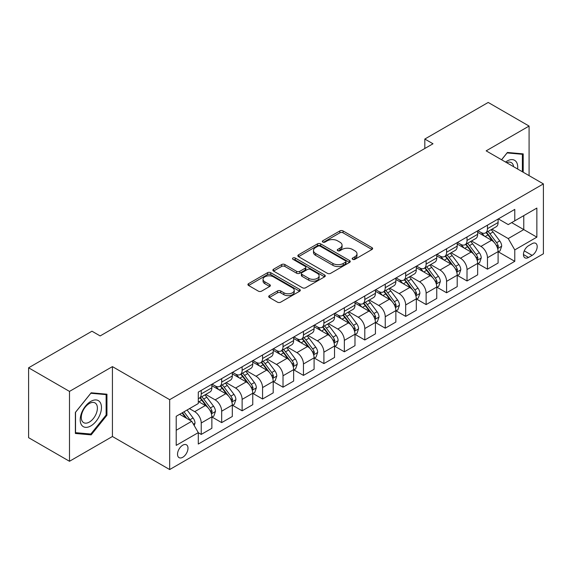 <?xml version="1.0" encoding="UTF-8"?>
<svg xmlns="http://www.w3.org/2000/svg" width="572" height="572" viewBox="0 0 572 572"><rect width="100%" height="100%" fill="white"/><g stroke="black" fill="none" stroke-linecap="round" stroke-linejoin="round"><path stroke-width="0.86" d="M352.652 259.33A1.587 0.915 0 0 0 354.905 259.33L371.957 249.478A2.274 1.308 0 0 0 372.622 248.548A2.274 1.308 0 0 0 371.957 247.626L343.064 230.938A2.274 1.308 0 0 0 339.854 230.938L322.794 240.791A1.587 0.915 0 0 0 322.329 241.441A1.587 0.915 0 0 0 322.794 242.085A1.587 0.915 0 0 0 325.039 242.085L327.248 240.812A7.264 4.197 0 0 1 337.523 240.812L339.932 242.199A7.264 4.197 0 0 1 342.063 245.166A7.264 4.197 0 0 1 339.932 248.134L337.723 249.406A1.587 0.915 0 0 0 337.258 250.057A1.587 0.915 0 0 0 337.723 250.708A1.587 0.915 0 0 0 339.975 250.708L342.178 249.435A7.264 4.197 0 0 1 352.452 249.435L354.862 250.822A7.264 4.197 0 0 1 356.992 253.789A7.264 4.197 0 0 1 354.862 256.757L352.652 258.029A1.587 0.915 0 0 0 352.188 258.68A1.587 0.915 0 0 0 352.652 259.33L352.652 258.029M182.754 457.271A7.4 4.276 120 0 0 187.587 450.75A7.4 4.276 120 0 0 186.458 444.816A7.4 4.276 120 0 0 182.754 445.188A7.4 4.276 120 0 0 177.921 451.708A7.4 4.276 120 0 0 179.05 457.636A7.4 4.276 120 0 0 182.754 457.271M269.376 295.638A2.274 1.308 0 0 0 268.711 296.568A2.274 1.308 0 0 0 269.376 297.49L277.477 302.173A2.274 1.308 0 0 0 280.695 302.173L299.635 291.234A2.274 1.308 0 0 0 300.3 290.311A2.274 1.308 0 0 0 299.635 289.382L270.735 272.694A2.274 1.308 0 0 0 267.524 272.694L248.584 283.633A2.274 1.308 0 0 0 247.919 284.563A2.274 1.308 0 0 0 248.584 285.485L258.372 291.141A2.274 1.308 0 0 0 261.59 291.141L269.691 286.465A2.274 1.308 0 0 0 270.356 285.535A2.274 1.308 0 0 0 269.691 284.606L264.836 281.803A6.07 3.504 0 0 1 263.056 279.322A6.07 3.504 0 0 1 266.809 276.083A6.07 3.504 0 0 1 273.43 276.848L292.449 287.83A6.07 3.504 0 0 1 294.23 290.311A6.07 3.504 0 0 1 290.483 293.55A6.07 3.504 0 0 1 283.862 292.785L280.695 290.955A2.274 1.308 0 0 0 277.477 290.955L269.376 295.638L269.376 297.49M112.427 366.616L69.491 391.405L28.6 367.796L28.6 437.68L69.491 461.282L112.427 436.5L169.669 469.548L169.669 399.671L112.427 366.616L112.427 436.5M529.086 175.633L529.086 126.062L486.157 150.851L543.4 183.898L169.669 399.671M529.086 126.062L488.202 102.452L424.817 139.046L424.817 148.484M28.6 367.796L91.978 331.209L100.157 335.928L432.997 143.765L424.817 139.046M327.413 273.344A2.274 1.308 0 0 0 330.623 273.344L349.563 262.412A2.274 1.308 0 0 0 350.228 261.483A2.274 1.308 0 0 0 349.563 260.553L320.67 243.872A2.274 1.308 0 0 0 317.453 243.872L298.512 254.812A2.274 1.308 0 0 0 297.848 255.734A2.274 1.308 0 0 0 298.512 256.664L327.413 273.344M293.608 259.674A1.587 0.915 0 0 1 295.223 259.895L295.223 258.008L324.603 274.968A2.274 1.308 0 0 1 325.268 275.897A2.274 1.308 0 0 1 324.603 276.819L305.655 287.759A2.274 1.308 0 0 1 302.445 287.759L273.545 271.078L273.545 269.219A2.274 1.308 0 0 0 272.88 270.148A2.274 1.308 0 0 0 273.545 271.078M273.545 269.219L281.653 264.543A2.274 1.308 0 0 1 284.863 264.543L296.582 271.307A2.274 1.308 0 0 0 299.8 271.307L305.176 268.204A2.274 1.308 0 0 0 305.841 267.274A2.274 1.308 0 0 0 305.176 266.345L292.971 259.302A1.587 0.915 0 0 1 292.507 258.658A1.587 0.915 0 0 1 293.486 257.808A1.587 0.915 0 0 1 295.223 258.008M532.117 243.672L528.514 245.753A7.171 4.14 120 0 0 523.83 252.066A7.171 4.14 120 0 0 524.932 257.815A7.171 4.14 120 0 0 528.514 257.457L532.117 255.384A7.171 4.14 120 0 0 536.801 249.063A7.171 4.14 120 0 0 535.699 243.315A7.171 4.14 120 0 0 532.117 243.672M169.669 469.548L543.4 253.775L543.4 183.898M498.341 218.883L508.236 224.596L514.779 220.821L514.779 209.395L198.291 392.113L198.291 403.539L176.212 416.287L176.212 445.373L198.291 432.625L198.291 444.051L514.779 261.332L514.779 249.907L508.236 238.574L491.97 229.186M514.779 220.821L536.858 208.072L536.858 237.158L514.779 249.907M69.491 391.405L69.491 461.282M511.668 222.615L523.773 229.601L523.773 215.63L536.858 208.072M508.236 238.574L523.773 229.601L536.858 237.158M176.212 430.266L191.749 421.292L179.644 414.307M198.291 432.718L201.237 434.42L201.237 422.994A9.252 5.341 -120 0 0 194.695 411.661L189.461 408.637M201.237 434.42L211.869 428.285L211.869 416.859A9.252 5.341 -120 0 0 205.327 405.527L198.291 401.465M212.112 417.095L221.679 422.615L221.679 411.189A9.252 5.341 -120 0 0 215.136 399.857L205.741 394.437M221.679 422.615L232.311 416.48L232.311 405.055A9.252 5.341 -120 0 0 225.768 393.722L211.869 385.692M232.554 405.291L242.128 410.81L242.128 399.385A9.252 5.341 -120 0 0 235.585 388.052L226.19 382.632M242.128 410.81L252.76 404.676L252.76 393.25A9.252 5.341 -120 0 0 246.217 381.917L232.311 373.888M253.003 393.486L262.569 399.006L262.569 387.58A9.252 5.341 -120 0 0 256.027 376.254L246.632 370.828M262.569 399.006L273.202 392.871L273.202 381.445A9.252 5.341 -120 0 0 266.659 370.113L252.76 362.083M273.445 381.681L283.018 387.208L283.018 375.783A9.252 5.341 -120 0 0 276.476 364.45L267.081 359.023M283.018 387.208L293.643 381.066L293.643 369.641A9.252 5.341 -120 0 0 287.101 358.308L273.202 350.286M293.894 369.877L303.46 375.404L303.46 363.978A9.252 5.341 -120 0 0 296.918 352.645L287.523 347.218M303.46 375.404L314.092 369.262L314.092 357.836A9.252 5.341 -120 0 0 307.55 346.503L293.643 338.481M314.335 358.072L323.902 363.599L323.902 352.173A9.252 5.341 -120 0 0 317.36 340.84L307.972 335.414M323.902 363.599L334.534 357.457L334.534 346.031A9.252 5.341 -120 0 0 327.992 334.699L314.092 326.676M334.784 346.267L344.351 351.794L344.351 340.369A9.252 5.341 -120 0 0 337.809 329.036L328.414 323.616M344.351 351.794L354.983 345.66L354.983 334.227A9.252 5.341 -120 0 0 348.441 322.901L334.534 314.872M355.226 334.47L364.793 339.99L364.793 328.564A9.252 5.341 -120 0 0 358.251 317.231L348.856 311.812M364.793 339.99L375.425 333.855L375.425 322.429A9.252 5.341 -120 0 0 368.883 311.096L354.983 303.067M375.668 322.665L385.242 328.185L385.242 316.759A9.252 5.341 -120 0 0 378.7 305.427L369.305 300.007M385.242 328.185L395.867 322.05L395.867 310.625A9.252 5.341 -120 0 0 389.325 299.292L375.425 291.262M396.117 310.861L405.684 316.38L405.684 304.955A9.252 5.341 -120 0 0 399.142 293.622L389.747 288.202M405.684 316.38L416.316 310.246L416.316 298.82A9.252 5.341 -120 0 0 409.774 287.487L395.867 279.458M416.559 299.056L426.126 304.583L426.126 293.15A9.252 5.341 -120 0 0 419.583 281.824L410.196 276.398M426.126 304.583L436.758 298.441L436.758 287.015A9.252 5.341 -120 0 0 430.216 275.683L416.316 267.66M437.008 287.251L446.575 292.778L446.575 281.352A9.252 5.341 -120 0 0 440.032 270.02L430.637 264.593M446.575 292.778L457.207 286.636L457.207 275.211A9.252 5.341 -120 0 0 450.664 263.878L436.758 255.856M457.45 275.447L467.017 280.974L467.017 269.548A9.252 5.341 -120 0 0 460.474 258.215L451.079 252.788M467.017 280.974L477.649 274.832L477.649 263.406A9.252 5.341 -120 0 0 471.106 252.073L457.207 244.051M477.892 263.642L487.466 269.169L487.466 257.743A9.252 5.341 -120 0 0 480.923 246.41L471.528 240.984M487.466 269.169L498.098 263.027L498.098 251.601A9.252 5.341 -120 0 0 491.555 240.276L477.649 232.246M477.892 230.688L480.923 232.432A9.252 5.341 -120 0 0 485.549 232.89A9.252 5.341 -120 0 0 487.466 228.657L487.466 225.161M457.45 242.492L460.474 244.237A9.252 5.341 -120 0 0 465.1 244.694A9.252 5.341 -120 0 0 467.017 240.462L467.017 236.965M437.008 254.297L440.032 256.041A9.252 5.341 -120 0 0 444.658 256.499A9.252 5.341 -120 0 0 446.575 252.266L446.575 248.77M416.559 266.102L419.583 267.846A9.252 5.341 -120 0 0 424.209 268.304A9.252 5.341 -120 0 0 426.126 264.071L426.126 260.575M396.117 277.899L399.142 279.651A9.252 5.341 -120 0 0 403.768 280.108A9.252 5.341 -120 0 0 405.684 275.876L405.684 272.379M375.668 289.704L378.7 291.455A9.252 5.341 -120 0 0 383.326 291.913A9.252 5.341 -120 0 0 385.242 287.673L385.242 284.184M355.226 301.508L358.251 303.26A9.252 5.341 -120 0 0 362.877 303.718A9.252 5.341 -120 0 0 364.793 299.478L364.793 295.989M334.784 313.313L337.809 315.058A9.252 5.341 -120 0 0 342.435 315.522A9.252 5.341 -120 0 0 344.351 311.282L344.351 307.786M314.335 325.118L317.36 326.862A9.252 5.341 -120 0 0 321.986 327.32A9.252 5.341 -120 0 0 323.902 323.087L323.902 319.591M293.894 336.922L296.918 338.667A9.252 5.341 -120 0 0 301.544 339.125A9.252 5.341 -120 0 0 303.46 334.892L303.46 331.395M273.445 348.727L276.476 350.472A9.252 5.341 -120 0 0 281.102 350.929A9.252 5.341 -120 0 0 283.018 346.696L283.018 343.2M253.003 360.532L256.027 362.276A9.252 5.341 -120 0 0 260.653 362.734A9.252 5.341 -120 0 0 262.569 358.501L262.569 355.005M232.554 372.329L235.585 374.081A9.252 5.341 -120 0 0 240.211 374.538A9.252 5.341 -120 0 0 242.128 370.298L242.128 366.809M212.112 384.134L215.136 385.886A9.252 5.341 -120 0 0 219.762 386.343A9.252 5.341 -120 0 0 221.679 382.103L221.679 378.614M498.341 251.837L514.779 261.332M485.549 232.89L496.181 226.755A9.252 5.341 -120 0 0 498.098 222.522L498.098 219.026M465.1 244.694L475.732 238.56A9.252 5.341 -120 0 0 477.649 234.32L477.649 230.831M444.658 256.499L455.291 250.364A9.252 5.341 -120 0 0 457.207 246.124L457.207 242.635M424.209 268.304L434.842 262.169A9.252 5.341 -120 0 0 436.758 257.929L436.758 254.44M403.768 280.108L414.4 273.967A9.252 5.341 -120 0 0 416.316 269.734L416.316 266.237M383.326 291.913L393.951 285.771A9.252 5.341 -120 0 0 395.867 281.538L395.867 278.042M362.877 303.718L373.509 297.576A9.252 5.341 -120 0 0 375.425 293.343L375.425 289.847M342.435 315.522L353.067 309.38A9.252 5.341 -120 0 0 354.983 305.148L354.983 301.651M321.986 327.32L332.618 321.185A9.252 5.341 -120 0 0 334.534 316.952L334.534 313.456M301.544 339.125L312.176 332.99A9.252 5.341 -120 0 0 314.092 328.75L314.092 325.261M281.102 350.929L291.727 344.794A9.252 5.341 -120 0 0 293.643 340.555L293.643 337.065M260.653 362.734L271.285 356.599A9.252 5.341 -120 0 0 273.202 352.359L273.202 348.863M240.211 374.538L250.843 368.397A9.252 5.341 -120 0 0 252.76 364.164L252.76 360.667M219.762 386.343L230.394 380.201A9.252 5.341 -120 0 0 232.311 375.968L232.311 372.472M198.291 398.52A9.252 5.341 -120 0 0 199.321 398.148L209.953 392.006A9.252 5.341 -120 0 0 211.869 387.773L211.869 384.277M199.321 398.148A9.252 5.341 -120 0 0 201.237 393.908L201.237 390.419M191.749 421.292L198.291 432.625M523.201 172.236L523.201 153.875L507.414 152.467L501.565 159.745M75.375 433.469L91.162 434.877L106.943 415.243L106.943 394.201L91.162 392.792L75.375 412.426L75.375 433.469M106.127 414.772L106.943 415.243M89.497 433.919L91.162 434.877M353.289 259.552L354.862 258.644A7.264 4.197 0 0 0 356.992 255.677L356.992 253.789M342.063 245.166L342.063 247.054A7.264 4.197 0 0 1 339.932 250.021L338.359 250.929M371.929 249.499L343.064 232.833A2.274 1.308 0 0 0 339.854 232.833L323.43 242.313M349.535 262.426L320.67 245.76A2.274 1.308 0 0 0 317.453 245.76L298.541 256.678M345.552 262.133A1.587 0.915 0 0 0 346.017 261.483A1.587 0.915 0 0 0 345.552 260.832L320.184 246.189A1.587 0.915 0 0 0 317.939 246.189L315.608 247.533A7.264 4.197 0 0 0 313.485 250.5A7.264 4.197 0 0 0 315.608 253.468L332.947 263.477A7.264 4.197 0 0 0 343.221 263.477L345.552 262.133L345.552 264.021A1.587 0.915 0 0 0 346.017 263.37L346.017 261.483M313.485 250.5L313.485 252.388A7.264 4.197 0 0 0 315.608 255.355L315.608 253.468M345.552 264.021L343.221 265.365A7.264 4.197 0 0 1 332.947 265.365L315.608 255.355M273.58 271.092L281.653 266.43L281.653 264.543M305.841 267.274L305.841 269.162A2.274 1.308 0 0 1 305.176 270.091L299.8 273.194A2.274 1.308 0 0 1 296.582 273.194L284.863 266.43A2.274 1.308 0 0 0 281.653 266.43M295.223 259.895L324.567 276.841M308.744 278.328A6.07 3.504 0 0 0 315.365 279.086A6.07 3.504 0 0 0 319.112 275.847A6.07 3.504 0 0 0 317.338 273.366L310.632 269.498A2.274 1.308 0 0 0 307.421 269.498L302.045 272.608A2.274 1.308 0 0 0 301.38 273.53A2.274 1.308 0 0 0 302.045 274.46L308.744 278.328L308.744 280.216A6.07 3.504 0 0 0 315.365 280.974A6.07 3.504 0 0 0 319.112 277.735L319.112 275.847M301.38 273.53L301.38 275.418A2.274 1.308 0 0 0 302.045 276.347L302.045 274.46M308.744 280.216L302.045 276.347M294.23 290.311L294.23 292.199A6.07 3.504 0 0 1 290.483 295.438A6.07 3.504 0 0 1 283.862 294.673L280.695 292.843A2.274 1.308 0 0 0 277.477 292.843L269.405 297.512M263.056 279.322L263.056 281.217A6.07 3.504 0 0 0 264.836 283.691L264.836 281.803M269.662 286.479L264.836 283.691M299.606 291.255L270.735 274.589A2.274 1.308 0 0 0 267.524 274.589L248.613 285.507M498.098 251.98L500.057 250.851L501.694 246.124A6.128 3.539 -120 0 0 499.735 240.905L493.05 231.989A17.696 10.217 -120 0 0 491.119 229.672M484.477 236.186A17.696 10.217 -120 0 0 480.852 232.396M497.533 248.227L498.384 246.389A6.128 3.539 -120 0 0 496.625 242.7L489.947 233.784A17.696 10.217 -120 0 0 488.016 231.467M486.364 232.418A14.686 8.48 60 0 1 488.781 235.163L494.437 242.707M486.05 232.604A17.696 10.217 60 0 1 487.98 234.913L492.428 240.848M477.649 263.785L479.615 262.655L481.245 257.929A6.128 3.539 -120 0 0 479.293 252.71L472.608 243.794A17.696 10.217 -120 0 0 470.677 241.477M464.028 247.991A17.696 10.217 -120 0 0 460.41 244.201M477.091 260.031L477.935 258.194A6.128 3.539 -120 0 0 476.183 254.504L469.498 245.581A17.696 10.217 -120 0 0 467.567 243.272M465.923 244.223A14.686 8.48 60 0 1 468.332 246.961L473.988 254.511M465.608 244.408A17.696 10.217 60 0 1 467.538 246.718L471.979 252.645M457.207 275.59L459.166 274.453L460.803 269.734A6.128 3.539 -120 0 0 458.844 264.514L452.166 255.591A17.696 10.217 -120 0 0 450.236 253.282M443.586 259.795A17.696 10.217 -120 0 0 439.961 256.006M456.649 271.836L457.493 269.998A6.128 3.539 -120 0 0 455.741 266.309L449.056 257.386A17.696 10.217 -120 0 0 447.125 255.076M445.481 256.027A14.686 8.48 60 0 1 447.89 258.766L453.546 266.316M445.159 256.206A17.696 10.217 60 0 1 447.089 258.523L451.537 264.45M436.758 287.394L438.724 286.257L440.354 281.538A6.128 3.539 -120 0 0 438.402 276.319L431.717 267.396A17.696 10.217 -120 0 0 429.786 265.086M423.144 271.6A17.696 10.217 -120 0 0 419.519 267.803M436.2 283.64L437.051 281.803A6.128 3.539 -120 0 0 435.292 278.114L428.614 269.19A17.696 10.217 -120 0 0 426.683 266.881M425.032 267.832A14.686 8.48 60 0 1 427.441 270.57L433.097 278.121M424.717 268.011A17.696 10.217 60 0 1 426.648 270.327L431.088 276.255M416.316 299.199L418.275 298.062L419.912 293.343A6.128 3.539 -120 0 0 417.953 288.124L411.275 279.2A17.696 10.217 -120 0 0 409.345 276.891M402.695 283.405A17.696 10.217 -120 0 0 399.077 279.608M415.758 295.445L416.602 293.6A6.128 3.539 -120 0 0 414.85 289.918L408.165 280.995A17.696 10.217 -120 0 0 406.234 278.686M404.59 279.637A14.686 8.48 60 0 1 406.999 282.375L412.655 289.925M404.275 279.815A17.696 10.217 60 0 1 406.206 282.132L410.646 288.059M517.61 169.012A15.036 8.68 120 0 0 516.294 161.869A15.036 8.68 120 0 0 505.562 162.055M513.584 166.681A11.383 6.571 120 0 0 512.569 163.792A11.383 6.571 120 0 0 511.289 162.605A11.383 6.571 120 0 0 506.613 162.655M507.057 152.91L522.386 154.297L522.386 171.764M521.371 153.711L522.386 154.297M501.601 159.767L507.092 152.931M90.834 401.372A15.036 8.68 120 0 0 80.202 419.784A15.036 8.68 120 0 0 90.834 425.918A15.036 8.68 120 0 0 101.466 407.507A15.036 8.68 120 0 0 90.834 401.372M89.346 403.489A11.383 6.571 120 0 0 81.903 413.52A11.383 6.571 120 0 0 83.655 422.644A11.383 6.571 120 0 0 89.346 422.079A11.383 6.571 120 0 0 96.782 412.047A11.383 6.571 120 0 0 95.038 402.924A11.383 6.571 120 0 0 89.346 403.489M106.127 415.015L90.834 434.034L75.54 432.668L75.54 412.276L90.834 393.257L106.127 394.623L106.127 415.015M105.112 394.036L106.127 394.623M395.867 311.004L397.833 309.867L399.471 305.148A6.128 3.539 -120 0 0 397.511 299.928L390.826 291.005A17.696 10.217 -120 0 0 388.896 288.696M382.253 295.202A17.696 10.217 -120 0 0 378.628 291.413M395.309 307.243L396.16 305.405A6.128 3.539 -120 0 0 394.401 301.723L387.723 292.8A17.696 10.217 -120 0 0 385.793 290.49M384.141 291.434A14.686 8.48 60 0 1 386.558 294.18L392.213 301.73M383.826 291.62A17.696 10.217 60 0 1 385.757 293.929L390.204 299.864M375.425 322.801L377.391 321.671L379.022 316.952A6.128 3.539 -120 0 0 377.07 311.733L370.384 302.81A17.696 10.217 -120 0 0 368.454 300.493M361.804 307.007A17.696 10.217 -120 0 0 358.186 303.217M374.867 319.047L375.711 317.21A6.128 3.539 -120 0 0 373.959 313.52L367.274 304.604A17.696 10.217 -120 0 0 365.344 302.288M363.699 303.239A14.686 8.48 60 0 1 366.109 305.984L371.764 313.535M363.384 303.425A17.696 10.217 60 0 1 365.315 305.734L369.755 311.668M354.983 334.606L356.942 333.476L358.58 328.75A6.128 3.539 -120 0 0 356.621 323.53L349.942 314.614A17.696 10.217 -120 0 0 348.012 312.298M341.362 318.811A17.696 10.217 -120 0 0 337.737 315.022M354.425 330.852L355.269 329.014A6.128 3.539 -120 0 0 353.517 325.325L346.832 316.409A17.696 10.217 -120 0 0 344.902 314.092M343.257 315.043A14.686 8.48 60 0 1 345.667 317.789L351.322 325.332M342.935 315.229A17.696 10.217 60 0 1 344.866 317.539L349.313 323.473M334.534 346.41L336.5 345.281L338.131 340.555A6.128 3.539 -120 0 0 336.179 335.335L329.493 326.419A17.696 10.217 -120 0 0 327.563 324.102M320.921 330.616A17.696 10.217 -120 0 0 317.296 326.827M333.976 342.657L334.827 340.819A6.128 3.539 -120 0 0 333.068 337.13L326.39 328.214A17.696 10.217 -120 0 0 324.453 325.897M322.808 326.848A14.686 8.48 60 0 1 325.218 329.586L330.873 337.137M322.494 327.034A17.696 10.217 60 0 1 324.424 329.343L328.864 335.271M314.092 358.215L316.051 357.085L317.689 352.359A6.128 3.539 -120 0 0 315.73 347.14L309.052 338.216A17.696 10.217 -120 0 0 307.121 335.907M300.472 342.421A17.696 10.217 -120 0 0 296.847 338.631M313.535 354.461L314.378 352.624A6.128 3.539 -120 0 0 312.627 348.934L305.941 340.011A17.696 10.217 -120 0 0 304.011 337.702M302.366 338.653A14.686 8.48 60 0 1 304.776 341.391L310.432 348.941M302.052 338.831A17.696 10.217 60 0 1 303.982 341.148L308.422 347.075M293.643 370.02L295.61 368.883L297.247 364.164A6.128 3.539 -120 0 0 295.288 358.944L288.603 350.021A17.696 10.217 -120 0 0 286.672 347.712M280.03 354.225A17.696 10.217 -120 0 0 276.405 350.436M293.086 366.266L293.937 364.428A6.128 3.539 -120 0 0 292.178 360.739L285.5 351.816A17.696 10.217 -120 0 0 283.569 349.506M281.917 350.457A14.686 8.48 60 0 1 284.334 353.196L289.99 360.746M281.603 350.636A17.696 10.217 60 0 1 283.533 352.953L287.981 358.88M273.202 381.824L275.168 380.687L276.798 375.968A6.128 3.539 -120 0 0 274.846 370.749L268.161 361.826A17.696 10.217 -120 0 0 266.23 359.516M259.581 366.03A17.696 10.217 -120 0 0 255.963 362.233M272.644 378.071L273.488 376.226A6.128 3.539 -120 0 0 271.736 372.544L265.05 363.62A17.696 10.217 -120 0 0 263.12 361.311M261.475 362.262A14.686 8.48 60 0 1 263.885 365L269.541 372.551M261.161 362.441A17.696 10.217 60 0 1 263.091 364.757L267.532 370.685M252.76 393.629L254.719 392.492L256.356 387.773A6.128 3.539 -120 0 0 254.397 382.554L247.719 373.63A17.696 10.217 -120 0 0 245.781 371.321M239.139 377.835A17.696 10.217 -120 0 0 235.514 374.038M252.195 389.875L253.046 388.031A6.128 3.539 -120 0 0 251.294 384.348L244.609 375.425A17.696 10.217 -120 0 0 242.678 373.116M241.034 374.067A14.686 8.48 60 0 1 243.443 376.805L249.099 384.355M240.712 374.245A17.696 10.217 60 0 1 242.642 376.555L247.09 382.489M232.311 405.434L234.277 404.297L235.907 399.578A6.128 3.539 -120 0 0 233.955 394.358L227.27 385.435A17.696 10.217 -120 0 0 225.339 383.126M218.69 389.632A17.696 10.217 -120 0 0 215.072 385.843M231.753 401.673L232.604 399.835A6.128 3.539 -120 0 0 230.845 396.153L224.16 387.23A17.696 10.217 -120 0 0 222.229 384.913M220.585 385.864A14.686 8.48 60 0 1 222.994 388.61L228.65 396.16M220.27 386.05A17.696 10.217 60 0 1 222.201 388.359L226.641 394.294M211.869 417.231L213.828 416.101L215.465 411.375A6.128 3.539 -120 0 0 213.506 406.156L206.828 397.24A17.696 10.217 -120 0 0 204.898 394.923M211.311 413.477L212.155 411.64A6.128 3.539 -120 0 0 210.403 407.95L203.718 399.034A17.696 10.217 -120 0 0 201.787 396.718M200.143 397.669A14.686 8.48 60 0 1 202.552 400.414L208.208 407.965M199.828 397.855A17.696 10.217 60 0 1 201.759 400.164L206.199 406.099M194.201 425.547L195.023 423.18A6.128 3.539 -120 0 0 193.064 417.96L187.101 410.002M190.512 420.577A6.128 3.539 -120 0 0 189.954 419.755L183.991 411.797M182.454 412.684L186.744 418.404M182.032 412.927L185.664 417.782M194.695 411.661L205.327 405.527M215.136 399.857L225.768 393.722M235.585 388.052L246.217 381.917M256.027 376.254L266.659 370.113M276.476 364.45L287.101 358.308M296.918 352.645L307.55 346.503M317.36 340.84L327.992 334.699M337.809 329.036L348.441 322.901M358.251 317.231L368.883 311.096M378.7 305.427L389.325 299.292M399.142 293.622L409.774 287.487M419.583 281.824L430.216 275.683M440.032 270.02L450.664 263.878M460.474 258.215L471.106 252.073M480.923 246.41L491.555 240.276M487.466 228.657L498.098 222.522M487.466 257.743L498.098 251.601M467.017 269.548L477.649 263.406M467.017 240.462L477.649 234.32M446.575 281.352L457.207 275.211M446.575 252.266L457.207 246.124M426.126 293.15L436.758 287.015M426.126 264.071L436.758 257.929M405.684 304.955L416.316 298.82M405.684 275.876L416.316 269.734M385.242 316.759L395.867 310.625M385.242 287.673L395.867 281.538M364.793 328.564L375.425 322.429M364.793 299.478L375.425 293.343M344.351 340.369L354.983 334.227M344.351 311.282L354.983 305.148M323.902 352.173L334.534 346.031M323.902 323.087L334.534 316.952M303.46 363.978L314.092 357.836M303.46 334.892L314.092 328.75M283.018 375.783L293.643 369.641M283.018 346.696L293.643 340.555M262.569 387.58L273.202 381.445M262.569 358.501L273.202 352.359M242.128 399.385L252.76 393.25M242.128 370.298L252.76 364.164M221.679 411.189L232.311 405.055M221.679 382.103L232.311 375.968M201.237 422.994L211.869 416.859M201.237 393.908L211.869 387.773M524.274 250.851L532.117 255.384M523.444 254.533L528.514 257.457M354.862 258.644L354.862 256.757M337.723 250.708L337.723 249.406M339.932 250.021L339.932 248.134M322.794 242.085L322.794 240.791M339.854 232.833L339.854 230.938M343.064 232.833L343.064 230.938M371.957 249.478L371.957 247.626M298.512 256.664L298.512 254.812M317.453 245.76L317.453 243.872M320.67 245.76L320.67 243.872M349.563 262.412L349.563 260.553M332.947 265.365L332.947 263.477M343.221 265.365L343.221 263.477M284.863 266.43L284.863 264.543M296.582 273.194L296.582 271.307M299.8 273.194L299.8 271.307M305.176 270.091L305.176 268.204M324.603 276.819L324.603 274.968M277.477 292.843L277.477 290.955M280.695 292.843L280.695 290.955M283.862 294.673L283.862 292.785M269.691 286.465L269.691 284.606M248.584 285.485L248.584 283.633M267.524 274.589L267.524 272.694M270.735 274.589L270.735 272.694M299.635 291.234L299.635 289.382M497.64 248.563L501.651 246.246M489.947 233.784L493.05 231.989M485.127 236.565L487.98 234.913M496.625 242.7L499.735 240.905M496.146 245.095L498.384 246.389M477.191 260.367L481.209 258.051M469.498 245.581L472.608 243.794M464.678 248.37L467.538 246.718M476.183 254.504L479.293 252.71M475.697 256.899L477.935 258.194M456.749 272.172L460.76 269.855M449.056 257.386L452.166 255.591M444.237 260.167L447.089 258.523M455.741 266.309L458.844 264.514M455.255 268.704L457.493 269.998M436.3 283.977L440.318 281.66M428.614 269.19L431.717 267.396M423.795 271.972L426.648 270.327M435.292 278.114L438.402 276.319M434.806 280.509L437.051 281.803M415.858 295.781L419.869 293.457M408.165 280.995L411.275 279.2M403.346 283.776L406.206 282.132M414.85 289.918L417.953 288.124M414.364 292.306L416.602 293.6M395.409 307.579L399.428 305.262M387.723 292.8L390.826 291.005M382.904 295.581L385.757 293.929M394.401 301.723L397.511 299.928M393.922 304.111L396.16 305.405M374.967 319.383L378.986 317.067M367.274 304.604L370.384 302.81M362.455 307.386L365.315 305.734M373.959 313.52L377.07 311.733M373.473 315.916L375.711 317.21M354.526 331.188L358.537 328.871M346.832 316.409L349.942 314.614M342.013 319.19L344.866 317.539M353.517 325.325L356.621 323.53M353.031 327.72L355.269 329.014M334.077 342.993L338.095 340.676M326.39 328.214L329.493 326.419M321.571 330.995L324.424 329.343M333.068 337.13L336.179 335.335M332.582 339.525L334.827 340.819M313.635 354.797L317.646 352.481M305.941 340.011L309.052 338.216M301.122 342.792L303.982 341.148M312.627 348.934L315.73 347.14M312.14 351.33L314.378 352.624M293.186 366.602L297.204 364.285M285.5 351.816L288.603 350.021M280.68 354.597L283.533 352.953M292.178 360.739L295.288 358.944M291.691 363.134L293.937 364.428M272.744 378.407L276.762 376.083M265.05 363.62L268.161 361.826M260.231 366.402L263.091 364.757M271.736 372.544L274.846 370.749M271.25 374.939L273.488 376.226M252.302 390.211L256.313 387.887M244.609 375.425L247.719 373.63M239.79 378.206L242.642 376.555M251.294 384.348L254.397 382.554M250.808 386.736L253.046 388.031M231.853 402.009L235.871 399.692M224.16 387.23L227.27 385.435M219.341 390.011L222.201 388.359M230.845 396.153L233.955 394.358M230.359 398.541L232.604 399.835M211.411 413.813L215.422 411.497M203.718 399.034L206.828 397.24M198.899 401.816L201.759 400.164M210.403 407.95L213.506 406.156M209.917 410.346L212.155 411.64M193.429 424.195L194.98 423.301M189.954 419.755L193.064 417.96"/></g></svg>

